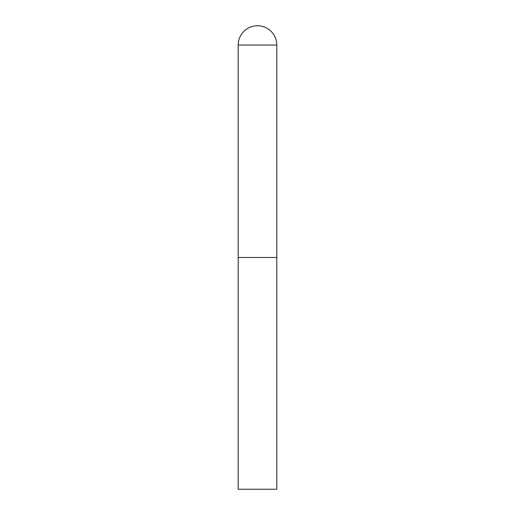 <?xml version="1.0" encoding="UTF-8"?>
<svg xmlns="http://www.w3.org/2000/svg" width="515" height="515" viewBox="0 0 515 515"><rect width="100%" height="100%" fill="white"/><g stroke="black" fill="none" stroke-linecap="round" stroke-linejoin="round"><path stroke-width="0.77" d="M238.188 45.062L238.188 489.25L276.812 489.25L276.812 257.5L238.188 257.5L276.812 257.5L276.812 45.062A19.312 19.312 0 0 0 257.5 25.75A19.312 19.312 0 0 0 238.188 45.062L276.812 45.062"/></g></svg>
